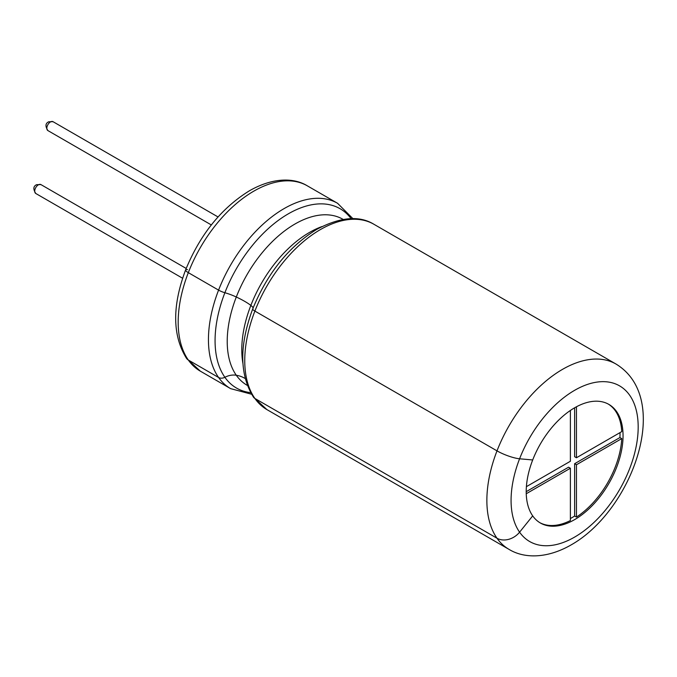 <?xml version="1.0" encoding="UTF-8"?>
<svg xmlns="http://www.w3.org/2000/svg" width="677" height="677" viewBox="0 0 677 677"><rect width="100%" height="100%" fill="white"/><g stroke="black" fill="none" stroke-linecap="round" stroke-linejoin="round"><path stroke-width="1.02" d="M574.629 516.018L574.629 463.703L576.449 464.752L576.449 517.067L574.629 516.018A68.479 39.537 -60 0 1 571.608 517.871A68.479 39.537 -60 0 1 570.389 518.557M539.789 522.652A68.479 39.537 120 0 0 570.389 520.554L570.389 468.247L568.578 467.198L526.207 491.663M608.259 404.059A68.479 39.537 120 0 1 621.748 431.613L576.449 457.762L576.449 406.784M576.449 517.067A68.479 39.537 120 0 0 621.748 438.603L576.449 464.752M576.449 457.762L574.629 456.713L574.629 407.791A68.479 39.537 120 0 0 532.697 459.962A68.479 39.537 120 0 0 532.697 515.874L519.589 532.173A17.12 13.498 144.9 0 1 497.003 538.232L254.89 398.448A6.846 5.399 144.9 0 1 253.486 397.171C239.463 374.719 239.201 345.321 252.699 308.983A6.846 1.447 21.2 0 0 254.89 311.082L497.003 450.865A17.12 3.622 21.2 0 0 519.589 458.786L532.697 459.962L519.589 458.786A89.88 51.892 120 0 0 519.589 532.173A17.12 13.498 144.9 0 1 497.003 538.232L254.89 398.448A6.846 5.399 144.9 0 1 253.486 397.171L266.916 409.602L509.028 549.377C524.125 558.643 547.109 558.711 571.083 544.926C632.098 510.644 673.133 398.914 616.028 364.057A107 61.776 120 0 0 562.528 369.354A107 61.776 120 0 0 497.003 450.865A17.12 3.622 21.2 0 0 519.589 458.786A89.88 51.892 120 0 1 574.629 390.316A89.88 51.892 120 0 1 638.183 427.009A89.88 51.892 120 0 1 574.629 537.089A89.88 51.892 120 0 1 519.589 532.173L532.697 515.874A68.479 39.537 120 0 0 540.39 523.008A68.479 39.537 120 0 0 574.629 519.623A68.479 39.537 120 0 0 619.37 459.277A68.479 39.537 120 0 0 608.868 404.397A68.479 39.537 120 0 0 574.629 407.791M574.629 463.703L619.929 437.554L621.748 438.603M570.389 410.457L570.389 461.257L526.393 486.661M620.014 432.611A68.479 39.537 -60 0 1 619.929 437.554M526.241 493.736L570.389 468.247M187.504 269.615A8.564 1.811 21.2 0 0 185.574 270.013A8.564 1.811 21.2 0 0 188.316 272.645L218.578 290.12A6.846 1.447 21.2 0 0 224.882 292.726A17.12 3.622 -158.8 0 1 236.298 297.008A95.829 55.328 120 0 0 236.298 375.253A32.589 25.701 -35.1 0 1 244.6 378.181A32.589 25.701 -35.1 0 1 245.176 378.528A32.589 25.701 -35.1 0 0 244.6 378.181A32.589 25.701 -35.1 0 0 236.298 375.253A17.12 13.498 -35.1 0 0 224.882 377.284A6.846 5.399 144.9 0 1 218.578 377.478L188.316 360.012A8.564 6.753 144.9 0 1 186.547 358.412C172.398 335.64 172.068 306.173 185.574 270.013A8.564 1.811 21.2 0 0 188.316 272.645L218.578 290.12A6.846 1.447 21.2 0 0 224.882 292.726A17.12 3.622 -158.8 0 1 236.298 297.008A32.589 6.888 -158.8 0 1 244.6 301.299A32.589 6.888 -158.8 0 1 250.854 305.412A17.12 3.622 -158.8 0 1 253.046 308.509A17.12 3.622 -158.8 0 0 250.854 305.412A95.829 55.328 120 0 0 242.908 363.354M266.916 409.602A107 61.776 120 0 1 254.89 398.448A107 61.776 120 0 1 254.89 311.082A107 61.776 120 0 1 320.416 229.571A107 61.776 120 0 1 373.916 224.273C359.309 215.311 340.336 216.962 316.988 229.232C288.783 246.589 267.356 273.178 252.699 308.983A6.846 1.447 21.2 0 1 252.8 308.847A6.846 1.447 21.2 0 0 252.699 308.983A6.846 1.447 21.2 0 0 254.89 311.082L497.003 450.865A107 61.776 120 0 0 497.003 538.232A107 61.776 120 0 0 509.028 549.377M343.154 219.416A95.829 55.328 120 0 0 294.977 224.011A95.829 55.328 120 0 0 236.298 297.008A32.589 6.888 -158.8 0 1 244.6 301.299A32.589 6.888 -158.8 0 1 250.854 305.412A95.829 55.328 120 0 1 309.533 232.414A95.829 55.328 120 0 1 321.863 226.6M247.325 385.391A95.829 55.328 120 0 1 236.298 375.253A17.12 13.498 -35.1 0 0 224.882 377.284A6.846 5.399 144.9 0 1 218.578 377.478L188.316 360.012A8.564 6.753 144.9 0 1 186.547 358.412L200.333 371.157L230.603 388.632L251.573 394.234M50.462 121.945A5.137 2.962 120 0 0 47.111 126.464A5.137 2.962 120 0 0 47.898 130.585C45.097 126.218 45.376 123.282 48.752 121.775L53.034 121.691A5.137 2.962 120 0 0 50.462 121.945M38.361 184.846A5.137 2.962 120 0 0 35.001 189.365A5.137 2.962 120 0 0 35.788 193.487C32.987 189.12 33.275 186.175 36.643 184.677L40.925 184.593A5.137 2.962 120 0 0 38.361 184.846M352.937 218.671L337.595 203.303A107 61.776 120 0 0 284.095 208.601A107 61.776 120 0 0 218.578 290.12A107 61.776 120 0 0 218.578 377.478A107 61.776 120 0 0 230.603 388.632M185.574 270.013C200.113 234.454 221.438 208.017 249.559 190.711C273.5 177.078 294.326 177.797 307.333 185.836A107 61.776 120 0 0 253.833 191.134A107 61.776 120 0 0 188.316 272.645A107 61.776 120 0 0 188.316 360.012A107 61.776 120 0 0 200.333 371.157M351.118 218.671A103.556 59.788 120 0 0 288.3 213.839A103.556 59.788 120 0 0 224.882 292.726A103.556 59.788 120 0 0 224.882 377.284A103.556 59.788 120 0 0 250.668 392.652M47.898 130.585L211.317 224.933M53.034 121.691L218.019 216.945M35.788 193.487L182.621 278.255M40.925 184.593L186.192 268.456M373.916 224.273L616.028 364.057M307.333 185.836L337.595 203.303"/></g></svg>
